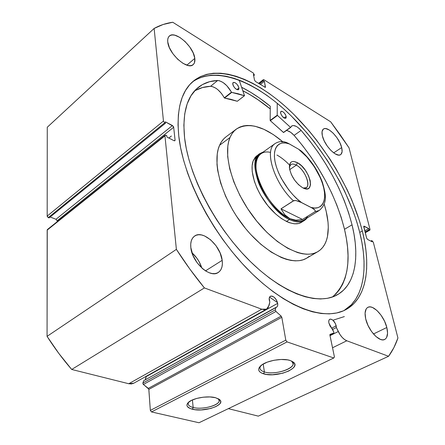<?xml version="1.0" encoding="UTF-8"?>
<svg xmlns="http://www.w3.org/2000/svg" width="445" height="445" viewBox="0 0 445 445"><rect width="100%" height="100%" fill="white"/><g stroke="black" fill="none" stroke-linecap="round" stroke-linejoin="round"><path stroke-width="0.67" d="M266.588 309.136L133.828 383.19L128.75 383.735L261.755 309.208L204.411 287.926L71.706 369.467L128.75 383.735L71.706 369.467C62.739 359.109 54.529 348.068 47.064 336.348L176.381 249.367L47.064 336.348L58.818 353.419L71.706 369.467L204.411 287.926C194.409 275.733 185.064 262.884 176.381 249.367L164.95 135.831L47.17 230.121L47.064 336.348L47.259 229.731L164.95 135.831L165.139 135.219L166.775 135.658L166.919 137.06L174.073 140.709L174.885 140.742L175.074 140.125L174.234 140.781L175.074 140.125L173.672 127.259L57.116 220.759L57.121 221.744L57.116 220.759L56.014 219.263L57.116 220.759L173.672 127.259L172.432 125.54L56.014 219.263L50.157 217.015L56.014 219.263L172.432 125.54L165.362 121.824L165.501 123.193L49.072 217.9L165.501 123.193L164.706 122.781L48.294 217.605L49.072 217.9L48.294 217.605L47.187 216.092L163.46 121.046L47.187 216.092L47.27 216.543L48.294 217.605L164.706 122.781L163.46 121.046L154.131 28.447L47.27 127.237L47.187 216.092L47.27 127.237L154.131 28.447C159.855 25.282 166.063 23.212 172.76 22.25L253.327 73.047L254.445 75.083L253.672 75.695L254.445 75.083L253.439 74.454L254.49 80.078L255.502 81.502L265.37 87.387L265.465 86.92L264.903 87.348L265.465 86.92L264.369 81.324L260.297 84.489L264.369 81.324L263.384 80.706L259.313 83.877L263.384 80.706L263.268 80.089L258.806 83.56L263.268 80.089L263.357 79.633L263.913 79.722L330.691 121.824L349.041 147.835L370.012 229.414L369.917 230.065L369.061 229.765L365.089 232.056L369.061 229.765L368.755 228.58L364.789 230.872L368.755 228.58L364.238 226.21L363.726 226.511L364.238 226.21L363.86 226.177L363.771 226.822L366.608 238.064L367.592 239.449L372.131 241.768L371.825 240.556L370.846 241.107L371.825 240.556L373.299 242.186L397.936 338C395.622 344.83 392.507 350.927 388.58 356.284L346.794 340.775L332.526 347.773L346.794 340.775C343.523 339.374 340.681 336.286 338.267 331.519L336.37 327.553L335.508 323.76L332.943 320.194L330.78 319.076L329.623 319.338L328.911 320.378L328.755 322.047L328.894 323.042L333.917 332.315L332.348 328.899L330.19 326.307L328.894 323.042C328.532 321.084 328.833 319.816 329.79 319.237C332.504 318.97 334.64 321.179 336.209 325.857L331.597 328.199L336.209 325.857L336.37 327.553L332.615 329.45L336.37 327.553L340.063 334.684L342.205 337.421L344.513 339.507L346.794 340.775L388.58 356.284L393.864 347.695L397.936 338L373.299 242.186L371.825 240.556L372.131 241.768L367.592 239.449L366.608 238.064L363.804 226.232L368.755 228.58L369.061 229.765L369.556 230.026L369.984 230.004L370.012 229.414L349.041 147.835L340.108 134.64L330.691 121.824L263.913 79.722L263.384 79.616L263.268 80.089L263.384 80.706L264.369 81.324L265.348 87.398L255.502 81.502L254.49 80.078L253.439 74.454L254.445 75.083L253.327 73.047L172.76 22.25L163.076 24.52L154.131 28.447L163.46 121.046L164.706 122.781L165.501 123.193L165.362 121.824L173.255 126.285L173.672 127.259L175.074 140.125L174.835 140.776L174.073 140.709L166.919 137.06L166.775 135.658L165.974 135.252L165.201 135.18L164.95 135.831L176.381 249.367L189.898 269.147L204.411 287.926L261.755 309.208L264.33 309.703L266.522 309.169L268.157 307.673L269.831 302.088L269.264 300.102C268.986 298.189 269.353 296.91 270.365 296.264C273.597 295.814 276.028 298.172 277.663 303.334L146.127 376.659L146.099 376.342L146.127 376.659L277.663 303.334C277.958 305.276 277.585 306.572 276.551 307.228L143.691 380.725L142.873 383.028L143.09 384.168L148.797 389.097L150.343 410.401L151.478 411.931L198.998 422.75L333.789 357.986L334.434 356.957L329.867 334.835L330.123 334.329L333.7 333.094L333.917 332.315L333.739 333.077L330.051 334.367L329.901 335.118L334.434 356.957L333.789 357.986L287.07 341.905L333.789 357.986L198.998 422.75L151.478 411.931L150.343 410.401L285.79 340.136L287.07 341.905L151.478 411.931L287.07 341.905L285.79 340.136L281.813 317.302L285.79 340.136L150.343 410.401L148.847 389.386L148.313 388.363L143.368 384.463L275.945 311.455L281.168 316.139L281.813 317.302L148.847 389.386L281.813 317.302L281.168 316.139L148.313 388.363L281.168 316.139L275.945 311.455L275.299 309.859L275.945 311.455L143.368 384.463L142.873 383.028L143.691 380.725L275.805 307.462L275.299 309.859L142.873 383.028L275.299 309.859L275.805 307.462L276.784 307.078L277.452 306.199L277.758 304.908L277.396 302.238L276.44 300.025L274.22 297.288L272.551 296.248L271.016 296.036L269.848 296.693L269.231 298.117L269.831 302.088L269.119 305.331L266.594 309.13L261.755 309.208L128.75 383.735L131.386 383.946L133.745 383.234M145.181 379.897L146.127 376.659L145.571 379.374M188.686 402.147C187.317 404.544 188.814 406.33 193.169 407.492L192.39 409.228C186.978 407.737 185.621 405.484 188.313 402.48C192.44 398.147 207.676 395.46 215.541 397.708L219.329 399.36L220.336 400.439L220.703 401.629L220.425 402.886L219.518 404.155L215.981 406.558L210.663 408.488L201.09 409.917L195.005 409.695L190.199 408.538L187.412 406.613L186.928 405.44L187.095 404.188L187.907 402.903L191.361 400.428L196.773 398.414L203.304 397.185L209.912 396.934L215.541 397.708L219.83 399.805C225.86 405.122 204.105 412.454 192.39 409.228L193.169 407.492C189.726 406.613 188.057 405.267 188.157 403.459M260.603 365.912C259.023 368.582 260.292 370.596 264.402 371.948L263.562 373.811C258.428 372.07 257.366 369.511 260.37 366.135C265.209 360.901 282.325 357.663 290.268 360.522L293.856 362.536L294.673 363.826L294.796 365.239L294.228 366.719L292.999 368.21L288.783 370.997L282.803 373.199L272.507 374.746L266.193 374.401L261.421 372.971L259.852 371.903L258.918 370.657L258.662 369.267L259.101 367.787L262.01 364.794L267.228 362.147L273.964 360.272L281.145 359.477L287.626 359.883L290.268 360.522L293.617 362.302C301.282 368.505 275.828 378.039 263.562 373.811L264.402 371.948C261.326 370.98 259.83 369.561 259.913 367.681L260.603 365.912M192.407 399.933L193.169 407.492L192.407 399.933M263.179 364.049L264.402 371.948L263.179 364.049M242.82 90.713C252.026 95.419 261.171 101.482 270.26 108.897L259.607 100.843L251.247 95.402L242.82 90.713M270.287 106.272C260.803 98.506 251.247 92.171 241.629 87.253L250.685 92.304L259.307 97.939L270.287 106.272L270.148 120.411L277.224 115.211L277.235 103.285L277.224 115.211L270.148 120.411L270.287 106.272M197.841 78.704L204.133 76.401L210.952 75.238L218.217 75.177L225.843 76.184L233.759 78.203L241.88 81.179L250.146 85.067L258.489 89.807L266.839 95.33L275.144 101.593L283.343 108.519L291.392 116.062L306.822 132.738L314.114 141.755L327.642 160.856L339.485 180.97L344.68 191.255L353.425 211.97L356.901 222.266L359.732 232.423L361.891 242.375L363.337 252.042L364.038 261.349L363.966 270.204L363.103 278.531L361.423 286.241L358.909 293.238L355.549 299.441L351.35 304.753L343.991 310.566C364.249 298.745 368.516 267.3 359.732 232.423L362.313 230.933C371.403 266.655 366.802 298.756 345.442 309.853C324.349 321.173 285.779 307.779 248.85 270.482C211.948 233.297 183.129 176.999 178.768 135.931L178.028 124.867L178.378 114.71L179.78 105.554L182.172 97.472L185.498 90.513L189.681 84.717L194.649 80.094L200.306 76.651L206.58 74.376L213.383 73.236L220.637 73.203L228.252 74.232L236.15 76.279L244.272 79.288L252.526 83.204L260.865 87.965L269.214 93.522L277.519 99.814L285.718 106.767L293.772 114.337L309.214 131.064L316.517 140.108L330.073 159.249L336.236 169.234L347.161 189.709L351.839 200.083L359.454 220.764L362.313 230.933L364.494 240.895L365.962 250.568L366.697 259.88L366.658 268.741L365.823 277.074L364.171 284.778L361.685 291.775L358.358 297.972L354.181 303.279L349.164 307.601L343.323 310.86L336.681 312.974L329.283 313.875L321.184 313.502L312.446 311.811L303.151 308.774L293.4 304.374L283.298 298.634L272.98 291.581L262.561 283.276L252.198 273.809L242.03 263.29L232.201 251.848L222.856 239.633L214.128 226.822L206.146 213.594L199.015 200.139L192.835 186.644L187.673 173.3L183.59 160.295L180.62 147.785L178.768 135.931C176.342 109.459 181.232 91.164 193.436 81.057C215.769 63.223 254.974 78.075 288.838 109.609C322.836 141.443 351.4 188.285 362.313 230.933L359.732 232.423C349.041 190.232 320.995 143.963 287.431 112.257C253.989 80.857 215.113 65.587 192.218 82.125M341.682 147.568L333.689 152.874L341.682 147.568L342.099 151.673L341.009 154.32L339.935 154.955L338.55 155.083L335.074 153.798L331.113 150.649L327.292 146.11L324.216 140.898L322.369 135.836C321.613 132.421 321.969 130.157 323.437 129.056C327.531 125.624 339.557 137.933 341.682 147.568C342.528 151.128 342.177 153.481 340.625 154.626C336.615 158.047 324.349 145.521 322.369 135.836L322.041 131.731L323.248 129.195L324.377 128.638L325.796 128.594L329.267 129.984L333.138 133.133L336.837 137.561L339.835 142.617L341.682 147.568M194.81 58.367L186.872 65.159L194.81 58.367L194.476 62.723L193.553 64.241L192.157 65.237L190.343 65.665L188.174 65.498L183.095 63.413L177.716 59.268L172.883 53.7L169.373 47.598L167.748 41.936C167.47 39.271 167.999 37.33 169.317 36.101C175.03 30.049 193.781 46.669 194.81 58.367C195.171 61.232 194.632 63.307 193.186 64.597C187.679 70.588 168.505 53.739 167.748 41.936L167.726 39.555L168.243 37.602L169.261 36.151L170.746 35.255L172.632 34.938L174.84 35.211L179.875 37.436L185.092 41.557L189.737 46.953L193.141 52.844L194.81 58.367M386.822 327.498L373.461 333.978L386.822 327.498L387.556 333.238L386.605 337.527L385.52 338.906L384.08 339.691L382.327 339.841L380.336 339.351L375.947 336.515L371.603 331.603L367.998 325.395L365.707 318.881C364.422 312.829 365.139 308.98 367.865 307.334C373.094 304.185 384.213 316.106 386.822 327.498C388.262 333.761 387.539 337.749 384.658 339.474C379.474 342.561 368.137 330.329 365.707 318.881L365.078 313.102L366.185 308.936L367.336 307.662L368.827 306.994L370.596 306.95L372.571 307.523L376.854 310.404L381.042 315.188L384.536 321.173L386.822 327.498M201.846 268.051C199.927 262.077 196.64 256.988 191.979 252.788L196.874 258.183L199.076 261.627L201.846 268.057M222.189 260.336L205.507 270.866L222.189 260.336L222.383 263.774L221.977 266.867L220.993 269.492L219.452 271.545L217.405 272.941L214.935 273.619L212.126 273.541L209.083 272.702L205.935 271.127L202.798 268.88L197.079 262.711L192.863 255.196L190.822 247.537C190.31 242.063 191.584 238.231 194.637 236.039C202.914 229.709 220.709 245.646 222.189 260.336C222.884 266.149 221.56 270.21 218.217 272.507C210.085 278.631 191.929 262.322 190.822 247.537L190.727 244.044L191.255 240.962L192.379 238.414L194.042 236.484L196.184 235.244L198.709 234.732L201.524 234.96L204.516 235.911L210.58 239.777L216.036 245.74L220.103 252.938L222.189 260.336M228.357 408.644L258.311 416.136L228.357 408.644M388.58 356.284L258.311 416.136L388.58 356.284M369.556 230.026L365.212 232.535L369.556 230.026M277.508 302.628L269.559 297.115M291.686 361.073L293.133 363.849C293.233 369.65 273.625 375.102 264.402 371.948C275.689 375.864 299.096 367.058 292.015 361.346L291.686 361.073M218.284 398.709L219.185 400.817C219.151 405.612 202.125 409.934 193.169 407.492C203.944 410.485 223.957 403.71 218.384 398.809L218.284 398.709M329.884 335.013L333.7 333.094L329.884 335.013M338.267 331.519L330.012 335.664L338.267 331.519M304.386 220.486C300.609 222.75 295.636 222.433 289.473 219.53L286.424 221.449L289.473 219.53C265.815 209.345 244.884 161.435 259.908 153.542L263.151 152.062C254.384 155.333 252.81 165.407 258.411 182.283C264.336 197.886 277.763 213.9 289.473 219.53C297.477 223.195 303.318 222.711 307 218.072L304.386 220.486L301.371 222.355C293.928 227.145 279.004 219.874 267.273 204.984C255.502 190.148 249.445 170.735 253.138 160.962L252.12 165.746L252.198 171.486L254.39 181.41L257.166 188.496L260.876 195.616L267.829 205.679L275.856 214.156L281.407 218.517L286.858 221.649L289.473 222.717L294.34 223.813L298.589 223.523L301.393 222.344M230.037 137.466C231.561 133.895 233.658 131.103 236.334 129.1C248.41 121.863 263.846 126.035 282.625 141.605L273.219 134.512L263.974 129.35L255.119 126.269L250.941 125.573L246.975 125.462L243.276 125.946L239.877 127.042L236.812 128.75L234.131 131.064L231.862 133.973L230.037 137.466L219.58 145.276L230.037 137.466C222.478 154.443 232.768 190.421 254.618 218.478C276.395 246.641 304.13 260.125 317.78 251.692C322.786 248.649 326.018 243.604 327.464 236.556L326.369 240.578L324.822 244.155L322.825 247.253L320.389 249.829L317.519 251.842L314.248 253.266L310.588 254.073L306.577 254.234L302.238 253.745L297.627 252.593L287.743 248.299L277.33 241.457L266.855 232.312L256.81 221.232L247.67 208.733L239.877 195.388L233.797 181.844L229.681 168.733L227.684 156.64L227.829 146.082L228.686 141.51L230.037 137.466M324.194 204.166C328.104 216.593 329.194 227.389 327.464 236.556L328.288 227.378L328.026 222.305L326.207 211.447L324.194 204.166M236.312 129.111L226.027 136.843C223.307 138.879 221.159 141.694 219.58 145.276L218.172 149.336L217.26 153.914L216.993 164.45L217.655 170.313L220.598 182.912L225.598 196.223L232.462 209.623L236.501 216.164L245.557 228.519L250.463 234.198L260.737 244.21L271.228 252.104L281.44 257.56L286.307 259.318L290.947 260.414L295.313 260.853L299.363 260.648L303.062 259.802L306.382 258.345L309.303 256.303M242.837 90.763C252.037 95.464 261.176 101.521 270.26 108.936L258.261 99.953L249.906 94.64L242.837 90.763M226.043 136.826L223.785 138.829L221.46 141.766L219.58 145.276C211.77 162.33 221.716 198.086 243.387 225.799C264.975 253.617 292.766 266.75 306.649 258.195L317.769 251.698M257.038 155.583L255.18 157.308L253.138 160.962L257.004 155.605M303.256 188.051C312.512 190.466 306.216 170.085 296.353 165.134L297.449 162.703C310.232 169.228 316.006 195.216 302.728 187.784L306.46 188.914L307.973 188.68L309.18 187.929L310.482 185.014L310.209 180.648L308.413 175.48L305.376 170.285L301.532 165.801L297.449 162.703L293.722 161.452L292.176 161.602L290.919 162.269L289.484 165.067L289.662 169.445L291.447 174.729L294.573 180.097L298.545 184.692L302.578 187.707C295.486 182.912 291.097 176.309 289.422 167.91C289.261 161.813 291.937 160.078 297.449 162.703L296.353 165.134C304.258 169.122 311.255 184.987 306.204 187.662L303.256 188.051M289.701 169.634L296.353 165.134L289.701 169.634M307.84 216.12C304.397 221.671 298.411 222.511 289.873 218.64L289.473 219.53L289.873 218.64C276.907 212.449 262.088 193.263 257.56 176.637C252.899 159.955 259.14 149.592 270.571 152.412M276.946 155.032C281.179 157.402 285.367 160.723 289.495 165M289.873 218.64C295.942 221.51 300.831 221.827 304.547 219.596L319.36 210.402L314.838 211.764L302.483 219.452L295.842 220.197L289.873 218.64L284.839 214.807L280.984 208.822L293.411 200.812C274.126 183.184 263.913 149.865 275.01 143.646L260.792 153.736C246.029 161.49 266.616 208.599 289.873 218.64L292.754 219.708L295.842 220.197L302.483 219.452L314.838 211.764L315.305 211.058L315.11 210.385L312.624 208.31L299.897 201.769L295.864 200.517L293.989 200.573L280.984 208.822L302.483 219.452L280.984 208.822L284.839 214.807L287.225 217.004L289.873 218.64M302.555 152.385L301.515 151.183L298.589 149.214C306.216 154.604 319.627 170.835 323.732 188.024C327.509 205.095 318.481 210.173 311.027 207.437L301.621 202.603L297.149 198.976L292.738 194.599L288.532 189.592L281.29 178.401L278.498 172.582L276.373 166.864L274.993 161.446L274.381 156.484L274.559 152.14L275.494 148.53L277.157 145.765L279.471 143.902L282.369 142.984L285.746 143.023L289.5 143.991L298.589 149.214L306.872 156.985L314.32 166.747L320.155 177.472L322.258 182.839L323.732 188.024L324.539 192.874L324.639 197.252L324.016 201.034L322.681 204.099L320.656 206.341L317.991 207.676L314.754 208.054L311.027 207.437L314.048 209.261L315.11 210.385L315.305 211.058L314.838 211.764L319.36 210.402C328.188 202.486 325.595 193.875 322.441 182.383C317.964 170.552 311.138 160.289 301.96 151.6L298.589 149.214L287.832 143.084L283.971 141.721L281.618 141.994M274.276 144.23C264.274 151.472 274.721 183.707 293.411 200.812L295.864 200.517L301.621 202.603C293.594 197.48 278.631 179.463 274.993 161.446C271.895 143.813 282.269 140.765 289.5 143.991L286.029 142.289L283.198 141.643C280.083 141.371 277.352 142.038 275.01 143.646M289.367 167.153L290.869 164.583C292.243 163.715 294.073 163.899 296.353 165.134C292.56 163.204 290.229 163.877 289.367 167.153M237.408 101.187L244.516 95.642L239.16 80.083L244.5 95.736L237.964 93.7L231.65 92.382L226.822 85.707L223.017 82.47L219.318 80.706L217.694 80.484L210.557 86.285C204.65 86.586 199.332 88.116 194.604 90.875M232.746 84.194L233.13 82.536C235.544 82.286 237.485 84.088 238.954 87.943L236.874 89.59L238.954 87.943L238.125 85.824L236.534 83.788L234.715 82.52L233.275 82.442L232.774 83.087L233.191 85.59L234.593 87.754L236.417 89.345L238.047 89.834L238.748 89.445L238.954 87.943L238.57 89.623C236.156 89.873 234.215 88.06 232.746 84.194M280.606 113.113L280.94 111.384C283.053 111.217 284.8 112.919 286.185 116.484L284.094 118.003L286.185 116.484L285.351 114.443L283.86 112.524L282.219 111.372L281.307 111.228L280.567 112.029L280.784 113.764L282.391 116.512L285.078 118.387L286.085 117.964L286.185 116.484L285.846 118.231C283.732 118.392 281.985 116.685 280.606 113.113M184.603 138C182.244 113.686 186.716 96.888 198.014 87.598C203.526 83.159 210.09 80.784 217.694 80.478L209.617 81.685L202.364 84.617L196.095 89.317L190.972 95.781L187.134 103.974L184.725 113.837L183.857 125.234L184.603 138L186.316 148.68L189.03 159.933L192.735 171.62L197.391 183.59L202.959 195.689L209.361 207.748L216.526 219.608L224.358 231.105L232.741 242.074L241.563 252.376L250.696 261.871L260.019 270.443L269.403 277.997L278.72 284.455L287.859 289.751L296.709 293.861L305.164 296.759L313.147 298.456L320.572 298.968L327.381 298.328L333.522 296.587L338.951 293.806L343.64 290.04L347.573 285.373L350.738 279.872L353.135 273.625L354.765 266.705L355.65 259.196L355.794 251.18L355.227 242.725L353.97 233.92L352.045 224.831C359.944 256.754 355.572 285.028 336.787 295.079C317.585 305.698 282.408 293.628 248.783 259.975C215.18 226.416 188.786 175.48 184.603 138M332.465 296.982C347.857 283.22 351.867 260.653 344.502 229.286L352.045 224.831L344.502 229.286C335.914 195.772 319.109 164.472 294.084 135.38L290.796 132.388L287.637 130.769M171.408 136.009L168.844 138.045L171.408 136.009M344.363 316.579L332.982 320.222M283.587 132.515L290.685 127.442L291.703 126.002C294.067 124.789 297.204 126.263 301.126 130.418C326.235 159.744 343.212 191.216 352.045 224.831L348.63 212.788L344.224 200.539L338.895 188.235L332.721 176.003L325.773 163.977L318.136 152.29L309.892 141.059L301.126 130.413L297.839 127.392L296.209 126.369L293.322 125.523L292.17 125.74L290.579 127.426L277.224 115.211L290.518 127.376L283.426 132.449L270.198 120.562L277.391 115.505L270.315 120.701L283.593 132.51L290.652 127.454M244.494 95.736L237.302 101.271L224.553 98.067L231.712 92.404L244.411 95.742L237.302 101.271L230.833 99.296L224.553 98.067L221.443 93.422L217.822 89.662L215.892 88.216L212.187 86.497L210.557 86.285L202.425 87.576L195.11 90.58M335.419 294.451L339.424 289.762L342.661 284.249L345.131 277.997L346.844 271.077L347.801 263.574L348.029 255.564L347.534 247.131L346.355 238.348L344.502 229.286L341.176 217.282L336.848 205.084L331.597 192.83L325.49 180.659L318.603 168.705L311.016 157.091L302.817 145.943L294.084 135.38C291.236 132.299 288.649 130.697 286.313 130.569M301.126 130.418L294.078 135.38L301.126 130.418M217.694 80.484L210.557 86.291L217.694 80.484C222.761 81.218 227.351 85.117 231.467 92.182L224.308 97.844C220.231 90.825 215.647 86.97 210.557 86.291L217.694 80.484M231.467 92.182L224.308 97.844L224.553 98.067L231.712 92.404L231.467 92.182M47.437 229.509L165.128 135.224M263.351 79.638L258.534 83.387M365.267 232.746L369.906 230.071M292.899 362.525L293.133 363.849M219.068 399.844L219.185 400.817M292.015 361.346L293.617 362.302M218.384 398.809L219.83 399.805M329.884 335.018L333.733 333.082M290.685 127.442L283.593 132.51"/></g></svg>
